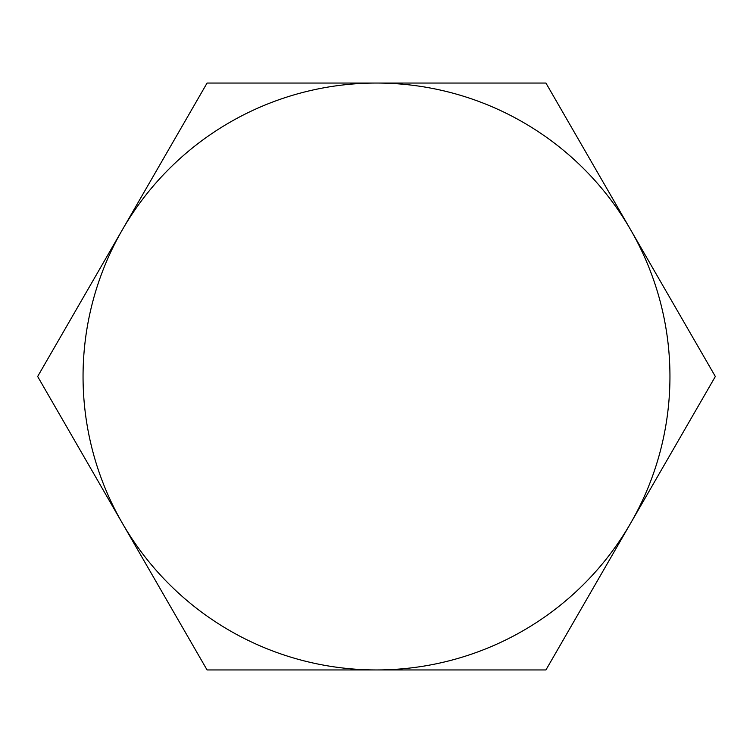 <?xml version="1.0" encoding="UTF-8"?>
<svg xmlns="http://www.w3.org/2000/svg" width="753" height="753" viewBox="0 0 753 753"><rect width="100%" height="100%" fill="white"/><g stroke="black" fill="none" stroke-linecap="round" stroke-linejoin="round"><path stroke-width="1.13" d="M122.362 229.778L37.65 376.5L207.075 669.954L545.925 669.954L715.35 376.5L545.925 83.046L376.5 83.046A293.454 293.454 0 0 1 630.638 523.222A293.454 293.454 0 0 1 122.362 523.222A293.454 293.454 0 0 1 376.5 83.046L207.075 83.046L122.362 229.778"/></g></svg>
